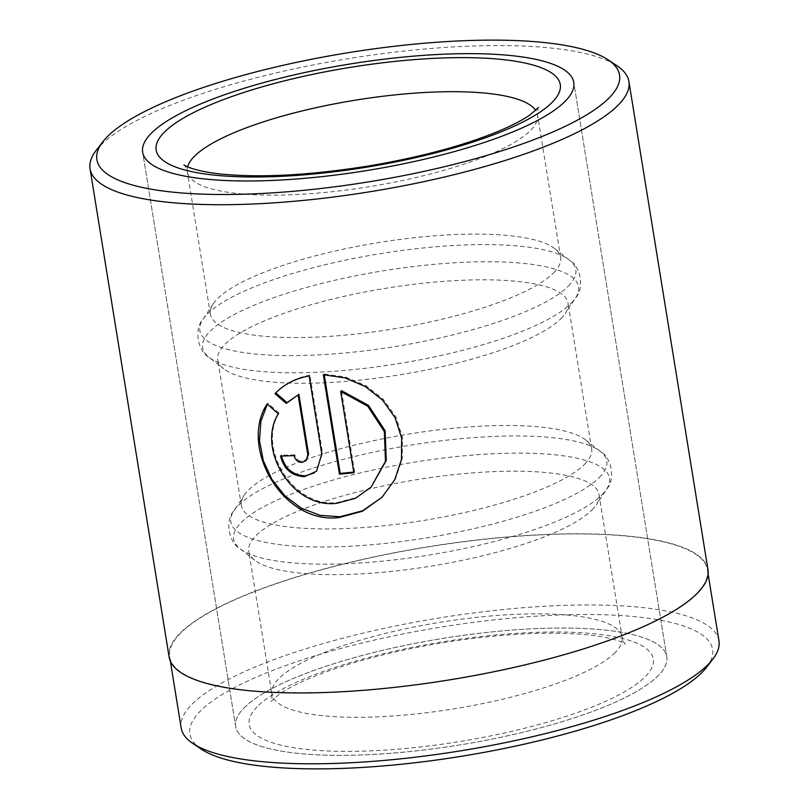 <?xml version="1.0" encoding="UTF-8"?>
<svg xmlns="http://www.w3.org/2000/svg" width="809" height="809" viewBox="0 0 809 809"><rect width="100%" height="100%" fill="white"/><g stroke="black" fill="none" stroke-linecap="round" stroke-linejoin="round"><path stroke-width="0.61" stroke-dasharray="4.04 3.03" d="M696.832 593.27A272.39 67.278 170.8 0 1 405.713 685.941A272.39 67.278 170.8 0 1 169.668 656.918A272.39 67.278 170.8 0 1 180.276 633.457A272.39 67.278 170.8 0 1 471.394 540.786A272.39 67.278 170.8 0 1 707.45 569.819A272.39 67.278 170.8 0 1 696.832 593.27M718.948 640.829A272.39 67.278 -9.2 0 0 482.892 611.796A272.39 67.278 -9.2 0 0 191.784 704.467A272.39 67.278 -9.2 0 0 181.165 727.928M371.827 486.381L356.182 497.525L337.687 502.5C292.919 508.325 257.1 448.105 279.075 413.086L278.316 413.864M382.131 497.151L395.439 479.059L402.255 458.754L402.457 437.345L395.904 416.918L383.314 399.272L366.022 385.711L345.706 377.095L324.096 373.991L323.337 374.759M306.874 459.836L302.829 461.626C298.612 461.413 295.942 459.148 294.83 454.83L294.072 455.598M316.582 471.212L322.538 453.182L309.898 375.164L309.139 375.932M201.188 749.073A264.755 65.398 170.8 0 1 200.207 711.222A264.755 65.398 170.8 0 1 516.253 617.702A264.755 65.398 170.8 0 1 706.621 667.213M96.2 150.373A272.936 67.42 170.8 0 1 100.69 145.276A272.936 67.42 170.8 0 1 357.72 57.176A272.936 67.42 170.8 0 1 617.267 65.984M244.207 707.794A218.349 53.93 170.8 0 1 477.563 633.508A218.349 53.93 170.8 0 1 666.788 656.777A218.349 53.93 170.8 0 1 658.273 675.586A218.349 53.93 170.8 0 1 424.917 749.872A218.349 53.93 170.8 0 1 235.702 726.603A218.349 53.93 170.8 0 1 244.207 707.794A218.349 53.93 170.8 0 1 477.563 633.508A218.349 53.93 170.8 0 1 666.788 656.777A218.349 53.93 170.8 0 1 658.273 675.586A218.349 53.93 170.8 0 1 424.917 749.872A218.349 53.93 170.8 0 1 235.702 726.603A218.349 53.93 170.8 0 1 244.207 707.794M169.121 656.999A272.936 67.42 170.8 0 1 179.76 633.498A272.936 67.42 170.8 0 1 471.455 540.634A272.936 67.42 170.8 0 1 707.986 569.728M309.898 375.164C296.145 377.692 284.768 383.587 275.748 392.871L275.475 393.134M294.83 454.83A270.216 66.742 170.8 0 1 281.33 455.295L280.561 456.074M279.075 413.086L267.91 403.185L267.142 403.974M324.096 373.991L324.227 374.779M353.745 472.082A270.216 66.742 -9.2 0 0 354.615 471.991L353.857 472.759M354.615 471.991L341.449 390.646M584.725 464.123A177.414 43.817 -9.2 0 0 591.632 448.843A177.414 43.817 -9.2 0 0 585.686 439.934A177.414 43.817 -9.2 0 0 418.283 432.582A177.414 43.817 -9.2 0 0 248.292 490.294A177.414 43.817 -9.2 0 0 244.207 495.239A177.414 43.817 -9.2 0 0 241.375 505.574A177.414 43.817 -9.2 0 0 395.116 524.485A177.414 43.817 -9.2 0 0 584.725 464.123M592.117 509.812A177.414 43.817 -9.2 0 0 596.203 504.867A177.414 43.817 -9.2 0 0 599.034 494.532A177.414 43.817 -9.2 0 0 445.294 475.631A177.414 43.817 -9.2 0 0 255.684 535.983A177.414 43.817 -9.2 0 0 248.778 551.263A177.414 43.817 -9.2 0 0 254.724 560.182A177.414 43.817 -9.2 0 0 422.126 567.524A177.414 43.817 -9.2 0 0 592.117 509.812M561.122 318.443A177.414 43.817 -9.2 0 0 565.208 313.498A177.414 43.817 -9.2 0 0 568.039 303.163A177.414 43.817 -9.2 0 0 414.299 284.252A177.414 43.817 -9.2 0 0 224.69 344.614A177.414 43.817 -9.2 0 0 217.783 359.894A177.414 43.817 -9.2 0 0 223.729 368.803A177.414 43.817 -9.2 0 0 391.131 376.155A177.414 43.817 -9.2 0 0 561.122 318.443M553.72 272.754A177.414 43.817 -9.2 0 0 560.637 257.474A177.414 43.817 -9.2 0 0 554.691 248.565A177.414 43.817 -9.2 0 0 387.289 241.213A177.414 43.817 -9.2 0 0 217.287 298.925A177.414 43.817 -9.2 0 0 213.212 303.871A177.414 43.817 -9.2 0 0 210.38 314.205A177.414 43.817 -9.2 0 0 364.121 333.106A177.414 43.817 -9.2 0 0 553.72 272.754M322.538 453.182L321.78 453.95M599.368 477.431A190.418 47.033 -9.2 0 0 600.399 451.462A190.418 47.033 -9.2 0 0 420.731 443.575A190.418 47.033 -9.2 0 0 238.261 505.514A190.418 47.033 -9.2 0 0 233.882 510.823A190.418 47.033 -9.2 0 0 375.103 544.417A190.418 47.033 -9.2 0 0 599.368 477.431M602.149 494.592A190.418 47.033 -9.2 0 0 606.528 489.283A190.418 47.033 -9.2 0 0 465.306 455.7A190.418 47.033 -9.2 0 0 241.042 522.685A190.418 47.033 -9.2 0 0 240 548.654A190.418 47.033 -9.2 0 0 419.679 556.531A190.418 47.033 -9.2 0 0 602.149 494.592M568.373 286.052A190.418 47.033 -9.2 0 0 569.405 260.094A190.418 47.033 -9.2 0 0 389.726 252.206A190.418 47.033 -9.2 0 0 207.266 314.145A190.418 47.033 -9.2 0 0 202.877 319.454A190.418 47.033 -9.2 0 0 344.108 353.048A190.418 47.033 -9.2 0 0 568.373 286.052M571.154 303.223A190.418 47.033 -9.2 0 0 575.533 297.914A190.418 47.033 -9.2 0 0 434.312 264.321A190.418 47.033 -9.2 0 0 210.047 331.316A190.418 47.033 -9.2 0 0 209.005 357.275A190.418 47.033 -9.2 0 0 388.684 365.162A190.418 47.033 -9.2 0 0 571.154 303.223M257.141 706.793A204.707 50.562 -9.2 0 0 394.448 749.437A204.707 50.562 -9.2 0 0 645.339 676.587A204.707 50.562 -9.2 0 0 508.032 633.943A204.707 50.562 -9.2 0 0 257.141 706.793M615.234 652.499A177.414 43.817 170.8 0 1 425.625 712.85A177.414 43.817 170.8 0 1 271.885 693.95A177.414 43.817 170.8 0 1 278.792 678.67A177.414 43.817 170.8 0 1 468.401 618.309A177.414 43.817 170.8 0 1 622.141 637.219A177.414 43.817 170.8 0 1 615.234 652.499M187.607 166.846A177.414 43.817 -9.2 0 0 187.314 171.781A177.414 43.817 -9.2 0 0 341.054 190.691A177.414 43.817 -9.2 0 0 530.653 130.33A177.414 43.817 -9.2 0 0 537.57 115.05A177.414 43.817 -9.2 0 0 535.73 110.459M169.668 656.918L170.345 661.125M666.788 656.777L573.753 82.397L666.788 656.777M235.702 726.603L142.667 152.223L235.702 726.603M707.45 569.819L708.128 574.026M585.686 439.934L600.399 451.462C611.826 457.338 615.497 480.131 606.528 489.283L596.203 504.867M554.691 248.565L569.405 260.094C580.832 265.959 584.502 288.752 575.533 297.914L565.208 313.498M599.034 494.532L622.141 637.219C623.405 641.456 624.497 643.742 625.418 644.075C626.318 644.308 617.924 638.422 591.359 635.277C551.92 630.959 502.571 633.407 443.302 642.609C389.574 651.579 344.826 663.562 309.068 678.559C296.296 684.07 286.497 689.197 279.681 693.93L270.944 701.484C271.723 700.796 272.036 698.288 271.885 693.95L248.778 551.263M210.38 314.205L187.314 171.781C186.181 167.797 185.089 165.511 184.037 164.925M560.637 257.474L537.57 115.05C537.388 110.914 537.702 108.396 538.511 107.516M591.632 448.843L568.039 303.163M241.375 505.574L217.783 359.894M213.212 303.871L202.877 319.454C193.897 328.626 197.608 351.419 209.005 357.275L223.729 368.803M254.724 560.182L240 548.654C228.603 542.788 224.892 520.005 233.882 510.823L244.207 495.239"/><path stroke-width="1.21" d="M170.345 661.125L181.165 727.928A272.39 67.278 -9.2 0 0 192.795 743.42A272.39 67.278 -9.2 0 0 451.816 752.218A272.39 67.278 -9.2 0 0 708.33 664.29A272.39 67.278 -9.2 0 0 712.81 659.193A272.39 67.278 -9.2 0 0 718.948 640.829L708.128 574.026M278.316 413.864C256.322 448.833 292.14 509.124 336.928 503.279L355.424 498.304L371.068 487.16L385.478 461.272L384.336 431.571L367.731 406.199L340.68 391.414L353.857 472.759A272.936 67.42 170.8 0 1 339.436 474.165L323.337 374.759L344.907 377.864L365.243 386.49L382.515 400.05L395.095 417.687L401.658 438.114L401.466 459.512L394.671 479.838L382.131 497.151L362.432 511.237L339.234 517.527C282.533 524.829 238.746 446.76 267.142 403.974L278.316 413.864M267.354 404.156L260.872 421.368L259.497 440.672L263.309 460.624L271.996 479.555L284.95 495.856L301.332 508.163L320.101 515.363L339.992 516.759L362.574 510.762L381.919 497.353M298.096 394.923L287.033 402.639L275.748 392.871L274.979 393.649C283.908 384.417 295.295 378.511 309.139 375.932L321.78 453.95L316.582 471.212L304.376 476.653C291.766 475.975 283.828 469.119 280.561 456.074A272.936 67.42 -9.2 0 0 294.072 455.598C295.184 459.927 297.843 462.192 302.06 462.404L306.115 460.604L307.814 454.891L298.096 394.923L286.265 403.418L274.979 393.649L275.475 393.134M281.33 455.295C284.606 468.33 292.534 475.196 305.135 475.874L314.276 472.941M712.81 659.193L706.621 667.213A264.755 65.398 170.8 0 1 702.273 672.158A264.755 65.398 170.8 0 1 452.949 757.618A264.755 65.398 170.8 0 1 201.188 749.073L192.795 743.42M107.182 136.842A264.755 65.398 -9.2 0 0 102.834 141.787A264.755 65.398 -9.2 0 0 293.202 191.298A264.755 65.398 -9.2 0 0 609.248 97.778A264.755 65.398 -9.2 0 0 608.257 59.927A264.755 65.398 -9.2 0 0 356.506 51.382A264.755 65.398 -9.2 0 0 107.182 136.842M608.257 59.927L617.267 65.984A272.936 67.42 170.8 0 1 628.906 81.507A272.936 67.42 170.8 0 1 618.278 105.008A272.936 67.42 170.8 0 1 326.573 197.871A272.936 67.42 170.8 0 1 90.052 168.778A272.936 67.42 170.8 0 1 96.2 150.373L102.834 141.787M151.172 133.414A218.349 53.93 170.8 0 1 384.538 59.128A218.349 53.93 170.8 0 1 573.753 82.397A218.349 53.93 170.8 0 1 565.248 101.206A218.349 53.93 170.8 0 1 331.892 175.492A218.349 53.93 170.8 0 1 142.667 152.223A218.349 53.93 170.8 0 1 151.172 133.414A218.349 53.93 170.8 0 1 384.538 59.128A218.349 53.93 170.8 0 1 573.753 82.397A218.349 53.93 170.8 0 1 565.248 101.206A218.349 53.93 170.8 0 1 331.892 175.492A218.349 53.93 170.8 0 1 142.667 152.223A218.349 53.93 170.8 0 1 151.172 133.414M628.906 81.507L707.986 569.728A272.936 67.42 170.8 0 1 697.348 593.23A272.936 67.42 170.8 0 1 405.653 686.093A272.936 67.42 170.8 0 1 169.121 656.999L90.052 168.778M287.033 402.639L286.265 403.418M298.855 394.155L308.573 454.122L306.115 460.614M324.227 374.779L340.195 473.386L339.436 474.165M340.195 473.386A270.216 66.742 -9.2 0 0 353.745 472.082M371.068 487.16L386.257 460.463L385.104 430.742L368.499 405.41L341.449 390.646L340.68 391.414M308.573 454.122L307.814 454.891M535.73 110.459A177.414 43.817 -9.2 0 0 374.203 97.373A177.414 43.817 -9.2 0 0 194.221 156.501A177.414 43.817 -9.2 0 0 187.607 166.846M552.304 102.207A204.707 50.562 170.8 0 1 301.423 175.057A204.707 50.562 170.8 0 1 164.116 132.413A204.707 50.562 170.8 0 1 415.007 59.563A204.707 50.562 170.8 0 1 552.304 102.207M184.037 164.925C183.036 164.662 191.915 170.911 220.726 174.016C260.68 177.97 309.938 175.3 368.499 166.007C420.842 157.128 464.558 145.377 499.638 130.765C512.724 125.162 522.735 119.944 529.703 115.121L538.511 107.516"/></g></svg>
